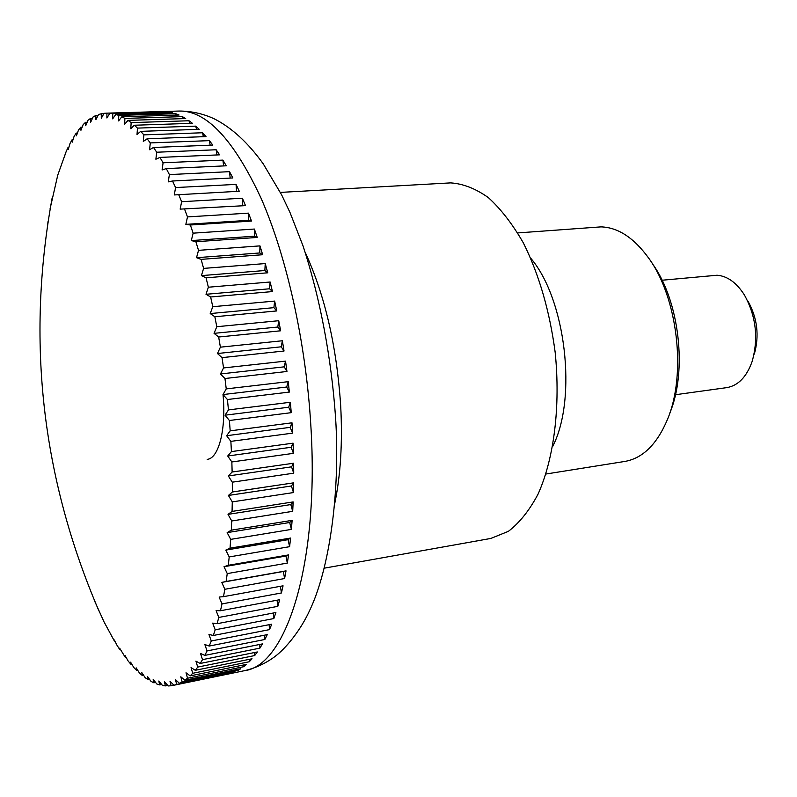 <?xml version="1.0" encoding="UTF-8"?>
<svg xmlns="http://www.w3.org/2000/svg" width="797" height="797" viewBox="0 0 797 797"><rect width="100%" height="100%" fill="white"/><g stroke="black" fill="none" stroke-linecap="round" stroke-linejoin="round"><path stroke-width="1.2" d="M324.269 568.171L490.872 538.433L508.376 531.35C519.485 522.862 529.367 510.478 538.025 494.2C554.015 458.723 560.67 406.311 555.15 352.204C549.641 310.94 539.071 274.557 523.44 243.055C512.571 224.146 500.875 208.993 488.342 197.606C475.63 188.59 463.067 183.679 450.634 182.892L280.375 192.406M106.918 113.144L166.204 111.63L109.847 113.274L106.898 117.976L106.918 113.144L104.098 113.313L101.299 118.265L101.259 113.782L98.539 114.509L95.889 119.68L95.809 115.545L93.179 116.82L90.679 122.18L90.559 118.394L88.049 120.198L85.697 125.717L85.548 122.3L83.157 124.611L80.945 130.27L80.776 127.211L78.504 130.001L76.442 135.779L76.263 133.089L74.121 136.327L72.198 142.195L71.999 139.864L69.997 143.55L68.213 149.487L68.024 147.515L66.151 151.599L57.753 175.141L50.081 208.784M112.756 113.692L169.333 112.028L172.57 112.736L115.774 114.419L112.666 118.853L112.756 113.692L109.847 113.274M118.763 115.426L175.768 113.722L179.076 115.037L121.841 116.77L118.594 120.915L118.763 115.426L115.774 114.419M124.89 118.404L182.344 116.631L185.701 118.564L128.038 120.377L124.641 124.193L124.89 118.404L121.841 116.77M131.146 122.618L189.019 120.755L192.416 123.316L134.334 125.239L130.798 128.706L131.146 122.618L128.038 120.377M137.482 128.108L195.763 126.135L199.2 129.323L140.7 131.366L137.024 134.454L137.482 128.108L134.334 125.239M143.868 134.872L202.568 132.76L206.005 136.586L147.116 138.778L143.301 141.468L143.868 134.872L140.7 131.366M150.294 142.912L209.372 140.641L212.809 145.094L153.532 147.465L149.587 149.726L150.294 142.912L147.116 138.778M156.71 152.227L216.166 149.756L219.573 154.837L159.938 157.407L155.873 159.231L156.71 152.227L153.532 147.465M163.086 162.787L222.901 160.107L226.268 165.796L166.284 168.595L162.1 169.96L163.086 162.787L159.938 157.407M169.382 174.583L229.536 171.664L232.844 177.95L172.531 180.999L168.257 181.875L169.382 174.583L166.284 168.595M175.579 187.564L236.042 184.386L239.269 191.24L174.284 194.946L175.579 187.564L172.531 180.999M181.626 201.701L242.378 198.224L245.506 205.626L180.162 209.133L181.626 201.701L178.658 194.568M187.484 216.914L248.505 213.138L251.503 221.058L190.363 225.003L185.85 224.365L187.484 216.914L184.615 209.252M193.133 233.162L254.382 229.048L257.242 237.446L195.883 241.73L191.31 240.574L193.133 233.162L190.363 225.003M198.513 250.348L259.961 245.884L262.671 254.721L201.123 259.374L196.52 257.69L198.513 250.348L195.883 241.73M203.604 268.4L265.232 263.568L267.752 272.803L206.054 277.814L201.422 275.623L203.604 268.4L201.123 259.374M208.366 287.219L270.133 282.008L272.464 291.572L210.637 296.982L206.005 294.282L208.366 287.219L206.054 277.814M212.769 306.696L274.646 301.087L276.768 310.94L214.851 316.748L210.219 313.56L212.769 306.696L210.637 296.982M216.784 326.72L278.741 320.713L280.634 330.795L218.657 337.011L214.054 333.345L216.784 326.72L214.851 316.748M220.39 347.173L282.377 340.757L284.031 351.019L222.034 357.634L217.471 353.519L220.39 347.173L218.657 337.011M223.549 367.945L285.535 361.121L286.95 371.482L224.963 378.515L220.46 373.962L223.549 367.945L222.034 357.634M207.19 459.361C218.737 458.554 226.368 429.085 223.021 394.565L226.238 388.896L224.963 378.515M226.238 388.896L288.205 381.663L289.361 392.074L227.424 399.516L222.991 394.565L286.711 387.023L289.361 392.074M228.46 409.907L290.357 402.266L291.244 412.667L229.397 420.507L225.053 415.187L228.46 409.907L227.424 399.516M230.184 430.848L291.991 422.808L292.609 433.13L230.871 441.369L226.627 435.71L230.184 430.848L229.397 420.507M231.419 451.6L293.087 443.172L293.435 453.344L231.847 461.961L227.713 456.004L231.419 451.6L230.871 441.369M232.136 472.013L293.645 463.216L293.724 473.189L232.306 482.175L228.311 475.958L232.136 472.013L231.847 461.961M232.355 491.998L293.665 482.833L293.475 492.556L232.276 501.891L228.41 495.455L232.355 491.998L232.306 482.175M232.066 511.415L293.157 501.921L292.698 511.325L231.738 520.989L228.022 514.374L232.066 511.415L232.276 501.891M231.289 530.174L292.12 520.361L291.403 529.397L230.712 539.37L227.145 532.625L231.289 530.174L231.738 520.989M230.024 548.167L290.576 538.055L289.61 546.682L229.207 556.934L225.81 550.099L230.024 548.167L230.712 539.37M228.291 565.292L288.544 554.911L287.328 563.09L227.245 573.591L224.017 566.707L228.291 565.292L229.207 556.934M226.109 581.481L286.033 570.861L284.589 578.542L224.834 589.282L221.785 582.388L226.109 581.481L227.245 573.591M223.489 596.654L283.065 585.815L281.411 592.978L222.014 603.907L219.135 597.043L223.489 596.654L224.834 589.282M220.47 610.741L279.677 599.723L277.814 606.338L218.796 617.436L216.097 610.641L220.47 610.741L222.014 603.907M217.063 623.702L275.892 612.524L273.839 618.562L215.2 629.799L212.679 623.115L217.063 623.702L218.796 617.436M213.297 635.478L271.737 624.181L269.506 629.62L211.275 640.977L208.934 634.422L213.297 635.478L215.2 629.799M209.213 646.048L267.244 634.651L264.853 639.483L207.031 650.93L204.859 644.544L209.213 646.048L211.275 640.977M204.829 655.393L262.442 643.916L259.902 648.14L202.508 659.637L200.505 653.45L204.829 655.393L207.031 650.93M200.167 663.473L257.361 651.966L254.691 655.562L197.726 667.089L195.903 661.121L200.167 663.473L202.508 659.637M195.275 670.307L252.031 658.78L249.252 661.759L192.725 673.286L191.061 667.577L195.275 670.307L197.726 667.089M190.174 675.896L246.492 664.369L243.623 666.73L187.524 678.237L186.02 672.788L190.174 675.896L192.725 673.286M184.894 680.23L240.774 668.743L237.825 670.486L182.164 681.953L180.809 676.792L184.894 680.23L187.524 678.237M179.464 683.338L234.906 671.911L176.665 684.444L175.46 679.592L179.464 683.338L182.164 681.953M173.846 685.171L171.066 685.749L169.99 681.206L173.905 685.241L176.665 684.444M173.905 685.241L227.404 674.202M167.749 685.4L165.377 685.888L164.441 681.674L168.257 685.958L171.066 685.749M161.661 684.474L159.639 684.892L158.822 681.007L162.538 685.53L165.377 685.888M155.594 682.451L153.861 682.8L153.163 679.263L156.78 683.995L159.639 684.892M149.557 679.353L148.083 679.652L147.495 676.464L151.002 681.375L153.861 682.8M137.632 670.157L136.586 670.367L136.187 667.866L139.475 673.076L142.314 675.497L141.826 672.648L145.223 677.719L148.083 679.652M675.457 394.724L726.705 387.641C738.181 385.678 746.669 376.901 752.189 361.31C758.614 338.177 756.034 316.09 744.448 295.049C736.577 282.686 727.452 276.081 717.061 275.234L662.078 280.235M748.184 301.555C757.389 318.242 759.431 335.766 754.321 354.117M48.109 221.118L47.79 223.359M94.185 600.081L103.959 621.75L114.389 641.037L114.29 639.941L117.109 645.46L119.799 649.595L119.64 648.15L125.308 657.366L125.079 655.572L128.128 660.982L130.917 664.309L130.598 662.168L133.776 667.478L136.586 670.367M131.774 664.14L130.917 664.309M126.006 657.236L125.308 657.366M120.347 649.495L119.799 649.595M64.308 155.973L64.946 155.943M68.024 147.515L68.801 147.485M71.999 139.864L72.965 139.834M76.263 133.089L77.419 133.049M80.776 127.211L82.151 127.171M85.548 122.3L87.172 122.25M90.559 118.394L92.472 118.335M95.809 115.545L98.041 115.475M101.259 113.782L103.879 113.702M169.333 112.028L169.602 112.825M175.768 113.722L176.207 115.127M182.344 116.631L182.902 118.653M189.019 120.755L189.676 123.405M195.763 126.135L196.5 129.423M202.568 132.76L203.335 136.685M209.372 140.641L210.159 145.193M216.166 149.756L216.933 154.947M222.901 160.107L223.618 165.925M229.536 171.664L230.174 178.08M236.042 184.386L236.57 191.39M245.506 205.626L180.162 209.133M242.378 198.224L242.746 205.407M251.503 221.058L248.694 220.321L185.85 224.365M248.505 213.138L248.694 220.321M257.242 237.446L254.382 236.201L191.31 240.574M254.382 229.048L254.382 236.201M262.671 254.721L259.782 252.958L196.52 257.69M259.961 245.884L259.782 252.958M267.752 272.803L264.863 270.522L201.422 275.623M265.232 263.568L264.863 270.522M272.464 291.572L269.575 288.783L206.005 294.282M270.133 282.008L269.575 288.783M276.768 310.94L273.889 307.662L210.219 313.56M274.646 301.087L273.889 307.662M280.634 330.795L277.794 327.039L214.054 333.345M278.741 320.713L277.794 327.039M284.031 351.019L281.241 346.805L217.471 353.519M282.377 340.757L281.241 346.805M286.95 371.482L284.22 366.839L220.46 373.962M285.535 361.121L284.22 366.839M288.205 381.663L286.711 387.023M291.244 412.667L288.703 407.237L225.053 415.187M290.357 402.266L288.703 407.237M292.609 433.13L290.168 427.351L226.627 435.71M291.991 422.808L290.168 427.351M293.435 453.344L291.114 447.266L227.713 456.004M293.087 443.172L291.114 447.266M293.724 473.189L291.533 466.843L228.311 475.958M293.645 463.216L291.533 466.843M293.475 492.556L291.433 485.981L228.41 495.455M293.665 482.833L291.433 485.981M292.698 511.325L290.805 504.571L228.022 514.374M293.157 501.921L290.805 504.571M291.403 529.397L289.68 522.503L227.145 532.625M292.12 520.361L289.68 522.503M289.61 546.682L288.046 539.689L225.81 550.099M290.576 538.055L288.046 539.689M287.328 563.09L285.944 556.037L224.017 566.707M288.544 554.911L285.944 556.037M284.589 578.542L283.373 571.469L221.785 582.388M286.033 570.861L283.373 571.469M281.411 592.978L280.424 586.303M277.814 606.338L277.067 600.211M273.839 618.562L273.291 613.023M269.506 629.62L269.137 624.679M264.853 639.483L264.634 635.169M259.902 648.14L259.802 644.444M254.691 655.562L254.691 652.504M249.252 661.759L249.322 659.338M243.623 666.73L243.723 664.937M237.825 670.486L237.924 669.331M231.887 673.057L231.947 672.519M143.56 675.248L142.314 675.497M545.895 474.036L624.808 461.443C642.771 458.305 657.007 444.258 667.517 419.322C686.645 374.062 677.729 297.749 648.688 258.128C633.924 237.815 618.044 227.394 601.018 226.876L517.721 232.923M669.819 413.075C687.572 371.003 679.343 300.519 652.364 263.668M552.729 446.39C577.387 398.47 565.79 299.184 530.752 258.248M179.315 111.042C191.499 111.092 203.145 113.692 214.244 118.833C231.738 127.699 248.086 142.723 263.279 163.913L281.64 194.867L290.048 212.62L303.149 246.223C320.055 297.799 331.403 357.704 335.597 417.937C340.538 495.146 328.683 570.542 309.933 609.844C301.146 629.57 285.874 648.609 274.387 656.947C265.391 663.512 255.488 668.075 244.689 670.636C286.133 665.714 319.557 563.997 310.84 425.538C305.948 342.67 286.761 256.813 261.097 198.284C233.75 139.634 206.483 110.554 179.315 111.042L106.35 113.164M334.64 503.993C340.608 475.49 342.63 442.733 340.688 405.733C336.733 346.336 324.917 295.249 305.251 252.46M244.689 670.636L228.161 674.053M52.154 197.895C26.171 340.339 41.783 478.051 98.977 611.03"/></g></svg>

